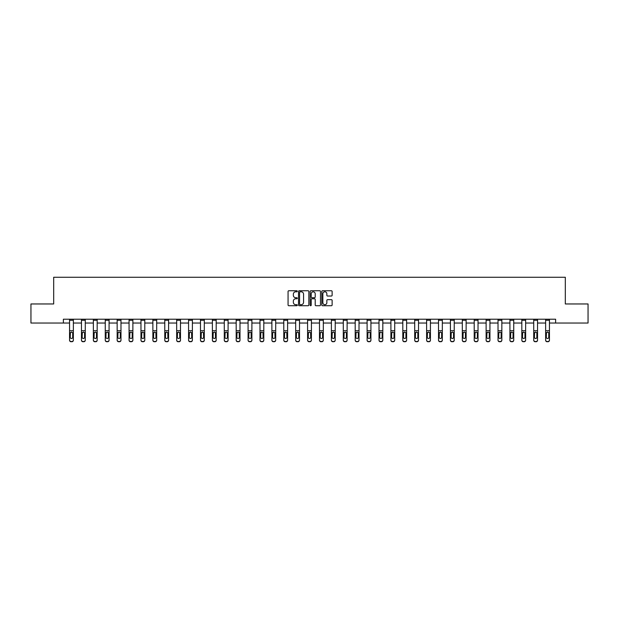 <?xml version="1.0" encoding="UTF-8"?>
<svg xmlns="http://www.w3.org/2000/svg" width="619" height="619" viewBox="0 0 619 619"><rect width="100%" height="100%" fill="white"/><g stroke="black" fill="none" stroke-linecap="round" stroke-linejoin="round"><path stroke-width="0.93" d="M297.29 291.278A0.526 0.526 0 0 0 296.772 290.752L288.81 290.752A0.751 0.751 0 0 0 288.067 291.503L288.067 304.981A0.751 0.751 0 0 0 288.81 305.724L296.772 305.724A0.526 0.526 0 0 0 297.29 305.206A0.526 0.526 0 0 0 296.772 304.68L295.743 304.68A2.399 2.399 0 0 1 293.344 302.281L293.344 301.159A2.399 2.399 0 0 1 295.743 298.76L296.772 298.76A0.526 0.526 0 0 0 297.29 298.242A0.526 0.526 0 0 0 296.772 297.716L295.743 297.716A2.399 2.399 0 0 1 293.344 295.317L293.344 294.195A2.399 2.399 0 0 1 295.743 291.797L296.772 291.797A0.526 0.526 0 0 0 297.29 291.278M331.389 296.029A0.751 0.751 0 0 0 332.132 295.278L332.132 291.503A0.751 0.751 0 0 0 331.389 290.752L322.545 290.752A0.751 0.751 0 0 0 321.803 291.503L321.803 304.981A0.751 0.751 0 0 0 322.545 305.724L331.389 305.724A0.751 0.751 0 0 0 332.132 304.981L332.132 300.408A0.751 0.751 0 0 0 331.389 299.666L327.606 299.666A0.751 0.751 0 0 0 326.855 300.408L326.855 302.676A2.004 2.004 0 0 1 324.851 304.68A2.004 2.004 0 0 1 322.847 302.676L322.847 293.801A2.004 2.004 0 0 1 324.851 291.797A2.004 2.004 0 0 1 326.855 293.801L326.855 295.278A0.751 0.751 0 0 0 327.606 296.029L331.389 296.029M63.378 323.033L30.95 323.033L30.95 303.96L53.683 303.96L53.683 277.258L565.317 277.258L565.317 303.96L588.05 303.96L588.05 323.033L555.622 323.033L555.622 319.218L63.378 319.218L63.378 323.033L69.552 323.033M308.842 291.503A0.751 0.751 0 0 0 308.1 290.752L299.256 290.752A0.751 0.751 0 0 0 298.513 291.503L298.513 304.981A0.751 0.751 0 0 0 299.256 305.724L308.1 305.724A0.751 0.751 0 0 0 308.842 304.981L308.842 291.503M310.9 290.752L319.744 290.752A0.751 0.751 0 0 1 320.487 291.503L320.487 304.981A0.751 0.751 0 0 1 319.744 305.724L315.961 305.724A0.751 0.751 0 0 1 315.21 304.981L315.21 299.511A0.751 0.751 0 0 0 314.46 298.76L311.953 298.76A0.751 0.751 0 0 0 311.202 299.511L311.202 305.206A0.526 0.526 0 0 1 310.676 305.724A0.526 0.526 0 0 1 310.158 305.206L310.158 291.503A0.751 0.751 0 0 1 310.9 290.752M73.367 323.033L81.46 323.033M85.275 323.033L93.361 323.033M97.175 323.033L105.261 323.033M109.076 323.033L117.161 323.033M120.976 323.033L129.062 323.033M132.876 323.033L140.97 323.033M144.784 323.033L152.87 323.033M156.684 323.033L164.77 323.033M168.585 323.033L176.67 323.033M180.485 323.033L188.571 323.033M192.385 323.033L200.479 323.033M204.293 323.033L212.379 323.033M216.193 323.033L224.279 323.033M228.094 323.033L236.179 323.033M239.994 323.033L248.08 323.033M251.894 323.033L259.988 323.033M263.802 323.033L271.888 323.033M275.703 323.033L283.788 323.033M287.603 323.033L295.689 323.033M299.503 323.033L307.589 323.033M311.411 323.033L319.497 323.033M323.311 323.033L331.397 323.033M335.212 323.033L343.297 323.033M347.112 323.033L355.198 323.033M359.012 323.033L367.106 323.033M370.92 323.033L379.006 323.033M382.821 323.033L390.906 323.033M394.721 323.033L402.807 323.033M406.621 323.033L414.707 323.033M418.521 323.033L426.615 323.033M430.429 323.033L438.515 323.033M442.33 323.033L450.415 323.033M454.23 323.033L462.316 323.033M466.13 323.033L474.216 323.033M478.03 323.033L486.124 323.033M489.939 323.033L498.024 323.033M501.839 323.033L509.924 323.033M513.739 323.033L521.825 323.033M525.639 323.033L533.725 323.033M537.54 323.033L545.633 323.033M549.448 323.033L555.622 323.033M300.083 291.797A0.526 0.526 0 0 0 299.557 292.323L299.557 304.153A0.526 0.526 0 0 0 300.083 304.68L301.167 304.68A2.399 2.399 0 0 0 303.565 302.281L303.565 294.195A2.399 2.399 0 0 0 301.167 291.797L300.083 291.797M315.21 293.839A2.004 2.004 0 0 0 313.206 291.835A2.004 2.004 0 0 0 311.202 293.839L311.202 296.965A0.751 0.751 0 0 0 311.953 297.716L314.46 297.716A0.751 0.751 0 0 0 315.21 296.965L315.21 293.839M69.552 332.921L69.552 340.226A1.524 1.517 180 0 0 71.084 341.742L71.843 341.502A1.524 1.517 -0 0 0 73.367 339.986L73.367 340.226A1.524 1.517 180 0 1 71.843 341.742M72.686 337.262L72.686 333.246L72.686 337.262A1.223 1.215 180 0 1 71.464 338.477A1.223 1.215 180 0 0 72.686 337.262M70.241 337.502L70.241 337.262A1.223 1.215 180 0 0 71.464 338.477M70.241 337.262L70.38 332.682L71.464 332.016L72.547 332.682L71.464 332.016L70.241 333.154M73.367 319.218L73.367 339.986M71.084 341.502L71.084 341.742A1.524 1.517 180 0 1 69.552 340.226L69.552 339.986A1.524 1.517 -0 0 0 71.084 341.502L71.843 341.502M69.552 319.218L69.552 339.986M73.367 332.682L72.547 332.682L72.686 333.246M81.46 332.921L81.46 340.226A1.524 1.517 180 0 0 82.985 341.742L83.743 341.502A1.524 1.517 -0 0 0 85.275 339.986L85.275 340.226A1.524 1.517 180 0 1 83.743 341.742M84.586 337.262L84.586 333.246L84.586 337.262A1.223 1.215 180 0 1 83.364 338.477A1.223 1.215 180 0 0 84.586 337.262M82.141 337.502L82.141 337.262A1.223 1.215 180 0 0 83.364 338.477M82.141 337.262L82.281 332.682L83.364 332.016L84.447 332.682L83.364 332.016L82.141 333.154M93.361 332.921L93.361 340.226A1.524 1.517 180 0 0 94.885 341.742L95.651 341.502A1.524 1.517 -0 0 0 97.175 339.986L97.175 340.226A1.524 1.517 180 0 1 95.651 341.742M96.487 337.262L96.487 333.246L96.487 337.262A1.223 1.215 180 0 1 95.264 338.477A1.223 1.215 180 0 0 96.487 337.262M94.042 337.502L94.042 337.262A1.223 1.215 180 0 0 95.264 338.477M94.042 337.262L94.181 332.682L95.264 332.016L96.355 332.682L95.264 332.016L94.042 333.154M85.275 319.218L85.275 339.986M82.985 341.502L82.985 341.742A1.524 1.517 180 0 1 81.46 340.226L81.46 339.986A1.524 1.517 -0 0 0 82.985 341.502L83.743 341.502M81.46 319.218L81.46 339.986M85.275 332.682L84.447 332.682L84.586 333.246M97.175 319.218L97.175 339.986M94.885 341.502L94.885 341.742A1.524 1.517 180 0 1 93.361 340.226L93.361 339.986A1.524 1.517 -0 0 0 94.885 341.502L95.651 341.502M93.361 319.218L93.361 339.986M97.175 332.682L96.355 332.682L96.487 333.246M105.261 332.921L105.261 340.226A1.524 1.517 180 0 0 106.785 341.742L107.551 341.502A1.524 1.517 -0 0 0 109.076 339.986L109.076 340.226A1.524 1.517 180 0 1 107.551 341.742M108.387 337.262L108.387 333.246L108.387 337.262A1.223 1.215 180 0 1 107.164 338.477A1.223 1.215 180 0 0 108.387 337.262M105.95 337.502L105.95 337.262A1.223 1.215 180 0 0 107.164 338.477M105.95 337.262L106.081 332.682L107.164 332.016L108.255 332.682L107.164 332.016L105.95 333.154M117.161 332.921L117.161 340.226A1.524 1.517 180 0 0 118.686 341.742L119.452 341.502A1.524 1.517 -0 0 0 120.976 339.986L120.976 340.226A1.524 1.517 180 0 1 119.452 341.742M120.287 337.262L120.287 333.246L120.287 337.262A1.223 1.215 180 0 1 119.072 338.477A1.223 1.215 180 0 0 120.287 337.262M117.85 337.502L117.85 337.262A1.223 1.215 180 0 0 119.072 338.477M117.85 337.262L117.981 332.682L119.072 332.016L120.156 332.682L119.072 332.016L117.85 333.154M129.062 332.921L129.062 340.226A1.524 1.517 180 0 0 130.594 341.742L131.352 341.502A1.524 1.517 -0 0 0 132.876 339.986L132.876 340.226A1.524 1.517 180 0 1 131.352 341.742M132.195 337.262L132.195 333.246L132.195 337.262A1.223 1.215 180 0 1 130.973 338.477A1.223 1.215 180 0 0 132.195 337.262M129.75 337.502L129.75 337.262A1.223 1.215 180 0 0 130.973 338.477M129.75 337.262L129.889 332.682L130.973 332.016L132.056 332.682L130.973 332.016L129.75 333.154M109.076 319.218L109.076 339.986M106.785 341.502L106.785 341.742A1.524 1.517 180 0 1 105.261 340.226L105.261 339.986A1.524 1.517 -0 0 0 106.785 341.502L107.551 341.502M105.261 319.218L105.261 339.986M109.076 332.682L108.255 332.682L108.387 333.246M120.976 319.218L120.976 339.986M118.686 341.502L118.686 341.742A1.524 1.517 180 0 1 117.161 340.226L117.161 339.986A1.524 1.517 -0 0 0 118.686 341.502L119.452 341.502M117.161 319.218L117.161 339.986M120.976 332.682L120.156 332.682L120.287 333.246M132.876 319.218L132.876 339.986M130.594 341.502L130.594 341.742A1.524 1.517 180 0 1 129.062 340.226L129.062 339.986A1.524 1.517 -0 0 0 130.594 341.502L131.352 341.502M129.062 319.218L129.062 339.986M132.876 332.682L132.056 332.682L132.195 333.246M144.784 319.218L144.784 340.226A1.524 1.517 180 0 1 143.252 341.742L143.252 341.502A1.524 1.517 -0 0 0 144.784 339.986M140.97 332.921L140.97 340.226A1.524 1.517 180 0 0 142.494 341.742A1.524 1.517 180 0 1 140.97 340.226L140.97 339.986A1.524 1.517 -0 0 0 142.494 341.502L143.252 341.502M140.97 319.218L140.97 339.986M142.494 341.502L143.252 341.742M144.784 332.682L143.956 332.682L144.095 337.262A1.223 1.215 180 0 1 142.873 338.477A1.223 1.215 180 0 1 141.65 337.262L141.79 332.682L142.873 332.016L143.956 332.682L142.873 332.016L141.65 333.154M156.684 319.218L156.684 340.226A1.524 1.517 180 0 1 155.16 341.742L155.16 341.502A1.524 1.517 -0 0 0 156.684 339.986M152.87 332.921L152.87 340.226A1.524 1.517 180 0 0 154.394 341.742A1.524 1.517 180 0 1 152.87 340.226L152.87 339.986A1.524 1.517 -0 0 0 154.394 341.502L155.16 341.502M152.87 319.218L152.87 339.986M154.394 341.502L155.16 341.742M156.684 332.682L155.864 332.682L155.996 337.262A1.223 1.215 180 0 1 154.773 338.477A1.223 1.215 180 0 1 153.558 337.262L153.69 332.682L154.773 332.016L155.864 332.682L154.773 332.016L153.558 333.154M168.585 319.218L168.585 340.226A1.524 1.517 180 0 1 167.06 341.742L167.06 341.502A1.524 1.517 -0 0 0 168.585 339.986M164.77 332.921L164.77 340.226A1.524 1.517 180 0 0 166.294 341.742A1.524 1.517 180 0 1 164.77 340.226L164.77 339.986A1.524 1.517 -0 0 0 166.294 341.502L167.06 341.502M164.77 319.218L164.77 339.986M166.294 341.502L167.06 341.742M168.585 332.682L167.764 332.682L167.896 337.262A1.223 1.215 180 0 1 166.673 338.477A1.223 1.215 180 0 1 165.459 337.262L165.59 332.682L166.673 332.016L167.764 332.682L166.673 332.016L165.459 333.154M180.485 319.218L180.485 340.226A1.524 1.517 180 0 1 178.961 341.742L178.961 341.502A1.524 1.517 -0 0 0 180.485 339.986M176.67 332.921L176.67 340.226A1.524 1.517 180 0 0 178.195 341.742A1.524 1.517 180 0 1 176.67 340.226L176.67 339.986A1.524 1.517 -0 0 0 178.195 341.502L178.961 341.502M176.67 319.218L176.67 339.986M178.195 341.502L178.961 341.742M180.485 332.682L179.665 332.682L179.796 337.262A1.223 1.215 180 0 1 178.582 338.477A1.223 1.215 180 0 1 177.359 337.262L177.491 332.682L178.582 332.016L179.665 332.682L178.582 332.016L177.359 333.154M192.385 319.218L192.385 340.226A1.524 1.517 180 0 1 190.861 341.742L190.861 341.502A1.524 1.517 -0 0 0 192.385 339.986M188.571 332.921L188.571 340.226A1.524 1.517 180 0 0 190.103 341.742A1.524 1.517 180 0 1 188.571 340.226L188.571 339.986A1.524 1.517 -0 0 0 190.103 341.502L190.861 341.502M188.571 319.218L188.571 339.986M190.103 341.502L190.861 341.742M192.385 332.682L191.565 332.682L191.704 337.262A1.223 1.215 180 0 1 190.482 338.477A1.223 1.215 180 0 1 189.259 337.262L189.399 332.682L190.482 332.016L191.565 332.682L190.482 332.016L189.259 333.154M204.293 319.218L204.293 340.226A1.524 1.517 180 0 1 202.761 341.742L202.761 341.502A1.524 1.517 -0 0 0 204.293 339.986M200.479 332.921L200.479 340.226A1.524 1.517 180 0 0 202.003 341.742A1.524 1.517 180 0 1 200.479 340.226L200.479 339.986A1.524 1.517 -0 0 0 202.003 341.502L202.761 341.502M200.479 319.218L200.479 339.986M202.003 341.502L202.761 341.742M204.293 332.682L203.465 332.682L203.605 337.262A1.223 1.215 180 0 1 202.382 338.477A1.223 1.215 180 0 1 201.16 337.262L201.299 332.682L202.382 332.016L203.465 332.682L202.382 332.016L201.16 333.154M216.193 319.218L216.193 340.226A1.524 1.517 180 0 1 214.669 341.742L214.669 341.502A1.524 1.517 -0 0 0 216.193 339.986M212.379 332.921L212.379 340.226A1.524 1.517 180 0 0 213.903 341.742A1.524 1.517 180 0 1 212.379 340.226L212.379 339.986A1.524 1.517 -0 0 0 213.903 341.502L214.669 341.502M212.379 319.218L212.379 339.986M213.903 341.502L214.669 341.742M216.193 332.682L215.373 332.682L215.505 337.262A1.223 1.215 180 0 1 214.282 338.477A1.223 1.215 180 0 1 213.068 337.262L213.199 332.682L214.282 332.016L215.373 332.682L214.282 332.016L213.068 333.154M228.094 319.218L228.094 340.226A1.524 1.517 180 0 1 226.569 341.742L226.569 341.502A1.524 1.517 -0 0 0 228.094 339.986M224.279 332.921L224.279 340.226A1.524 1.517 180 0 0 225.803 341.742A1.524 1.517 180 0 1 224.279 340.226L224.279 339.986A1.524 1.517 -0 0 0 225.803 341.502L226.569 341.502M224.279 319.218L224.279 339.986M225.803 341.502L226.569 341.742M228.094 332.682L227.274 332.682L227.405 337.262A1.223 1.215 180 0 1 226.19 338.477A1.223 1.215 180 0 1 224.968 337.262L225.099 332.682L226.19 332.016L227.274 332.682L226.19 332.016L224.968 333.154M239.994 319.218L239.994 340.226A1.524 1.517 180 0 1 238.47 341.742L238.47 341.502A1.524 1.517 -0 0 0 239.994 339.986M236.179 332.921L236.179 340.226A1.524 1.517 180 0 0 237.704 341.742A1.524 1.517 180 0 1 236.179 340.226L236.179 339.986A1.524 1.517 -0 0 0 237.704 341.502L238.47 341.502M236.179 319.218L236.179 339.986M237.704 341.502L238.47 341.742M239.994 332.682L239.174 332.682L239.313 337.262A1.223 1.215 180 0 1 238.091 338.477A1.223 1.215 180 0 1 236.868 337.262L237 332.682L238.091 332.016L239.174 332.682L238.091 332.016L236.868 333.154M251.894 319.218L251.894 340.226A1.524 1.517 180 0 1 250.37 341.742L250.37 341.502A1.524 1.517 -0 0 0 251.894 339.986M248.08 332.921L248.08 340.226A1.524 1.517 180 0 0 249.612 341.742A1.524 1.517 180 0 1 248.08 340.226L248.08 339.986A1.524 1.517 -0 0 0 249.612 341.502L250.37 341.502M248.08 319.218L248.08 339.986M249.612 341.502L250.37 341.742M251.894 332.682L251.074 332.682L251.213 337.262A1.223 1.215 180 0 1 249.991 338.477A1.223 1.215 180 0 1 248.768 337.262L248.908 332.682L249.991 332.016L251.074 332.682L249.991 332.016L248.768 333.154M263.802 319.218L263.802 340.226A1.524 1.517 180 0 1 262.27 341.742L262.27 341.502A1.524 1.517 -0 0 0 263.802 339.986M259.988 332.921L259.988 340.226A1.524 1.517 180 0 0 261.512 341.742A1.524 1.517 180 0 1 259.988 340.226L259.988 339.986A1.524 1.517 -0 0 0 261.512 341.502L262.27 341.502M259.988 319.218L259.988 339.986M261.512 341.502L262.27 341.742M263.802 332.682L262.974 332.682L263.114 337.262A1.223 1.215 180 0 1 261.891 338.477A1.223 1.215 180 0 1 260.669 337.262L260.808 332.682L261.891 332.016L262.974 332.682L261.891 332.016L260.669 333.154M275.703 319.218L275.703 340.226A1.524 1.517 180 0 1 274.178 341.742L274.178 341.502A1.524 1.517 -0 0 0 275.703 339.986M271.888 332.921L271.888 340.226A1.524 1.517 180 0 0 273.412 341.742A1.524 1.517 180 0 1 271.888 340.226L271.888 339.986A1.524 1.517 -0 0 0 273.412 341.502L274.178 341.502M271.888 319.218L271.888 339.986M273.412 341.502L274.178 341.742M275.703 332.682L274.882 332.682L275.014 337.262A1.223 1.215 180 0 1 273.791 338.477A1.223 1.215 180 0 1 272.577 337.262L272.708 332.682L273.791 332.016L274.882 332.682L273.791 332.016L272.577 333.154M287.603 319.218L287.603 340.226A1.524 1.517 180 0 1 286.079 341.742L286.079 341.502A1.524 1.517 -0 0 0 287.603 339.986M283.788 332.921L283.788 340.226A1.524 1.517 180 0 0 285.313 341.742A1.524 1.517 180 0 1 283.788 340.226L283.788 339.986A1.524 1.517 -0 0 0 285.313 341.502L286.079 341.502M283.788 319.218L283.788 339.986M285.313 341.502L286.079 341.742M287.603 332.682L286.783 332.682L286.914 337.262A1.223 1.215 180 0 1 285.699 338.477A1.223 1.215 180 0 1 284.477 337.262L284.608 332.682L285.699 332.016L286.783 332.682L285.699 332.016L284.477 333.154M299.503 319.218L299.503 340.226A1.524 1.517 180 0 1 297.979 341.742L297.979 341.502A1.524 1.517 -0 0 0 299.503 339.986M295.689 332.921L295.689 340.226A1.524 1.517 180 0 0 297.213 341.742A1.524 1.517 180 0 1 295.689 340.226L295.689 339.986A1.524 1.517 -0 0 0 297.213 341.502L297.979 341.502M295.689 319.218L295.689 339.986M297.213 341.502L297.979 341.742M299.503 332.682L298.683 332.682L298.822 337.262A1.223 1.215 180 0 1 297.6 338.477A1.223 1.215 180 0 1 296.377 337.262L296.509 332.682L297.6 332.016L298.683 332.682L297.6 332.016L296.377 333.154M311.411 319.218L311.411 340.226A1.524 1.517 180 0 1 309.879 341.742L309.879 341.502A1.524 1.517 -0 0 0 311.411 339.986M307.589 332.921L307.589 340.226A1.524 1.517 180 0 0 309.121 341.742A1.524 1.517 180 0 1 307.589 340.226L307.589 339.986A1.524 1.517 -0 0 0 309.121 341.502L309.879 341.502M307.589 319.218L307.589 339.986M309.121 341.502L309.879 341.742M311.411 332.682L310.583 332.682L310.723 337.262A1.223 1.215 180 0 1 309.5 338.477A1.223 1.215 180 0 1 308.277 337.262L308.417 332.682L309.5 332.016L310.583 332.682L309.5 332.016L308.277 333.154M323.311 319.218L323.311 340.226A1.524 1.517 180 0 1 321.787 341.742L321.787 341.502A1.524 1.517 -0 0 0 323.311 339.986M319.497 332.921L319.497 340.226A1.524 1.517 180 0 0 321.021 341.742A1.524 1.517 180 0 1 319.497 340.226L319.497 339.986A1.524 1.517 -0 0 0 321.021 341.502L321.787 341.502M319.497 319.218L319.497 339.986M321.021 341.502L321.787 341.742M323.311 332.682L322.491 332.682L322.623 337.262A1.223 1.215 180 0 1 321.4 338.477A1.223 1.215 180 0 1 320.178 337.262L320.317 332.682L321.4 332.016L322.491 332.682L321.4 332.016L320.178 333.154M142.873 338.477A1.223 1.215 180 0 0 144.095 337.262L144.095 333.246M154.773 338.477A1.223 1.215 180 0 0 155.996 337.262L155.996 333.246M166.673 338.477A1.223 1.215 180 0 0 167.896 337.262L167.896 333.246M178.582 338.477A1.223 1.215 180 0 0 179.796 337.262L179.796 333.246M190.482 338.477A1.223 1.215 180 0 0 191.704 337.262L191.704 333.246M202.382 338.477A1.223 1.215 180 0 0 203.605 337.262L203.605 333.246M214.282 338.477A1.223 1.215 180 0 0 215.505 337.262L215.505 333.246M226.19 338.477A1.223 1.215 180 0 0 227.405 337.262L227.405 333.246M238.091 338.477A1.223 1.215 180 0 0 239.313 337.262L239.313 333.246M249.991 338.477A1.223 1.215 180 0 0 251.213 337.262L251.213 333.246M261.891 338.477A1.223 1.215 180 0 0 263.114 337.262L263.114 333.246M273.791 338.477A1.223 1.215 180 0 0 275.014 337.262L275.014 333.246M285.699 338.477A1.223 1.215 180 0 0 286.914 337.262L286.914 333.246M297.6 338.477A1.223 1.215 180 0 0 298.822 337.262L298.822 333.246M309.5 338.477A1.223 1.215 180 0 0 310.723 337.262L310.723 333.246M321.4 338.477A1.223 1.215 180 0 0 322.623 337.262L322.623 333.246M331.397 332.921L331.397 340.226A1.524 1.517 180 0 0 332.921 341.742L333.687 341.502A1.524 1.517 -0 0 0 335.212 339.986L335.212 340.226A1.524 1.517 180 0 1 333.687 341.742M334.523 337.262L334.523 333.246L334.523 337.262A1.223 1.215 180 0 1 333.301 338.477A1.223 1.215 180 0 0 334.523 337.262M332.086 337.502L332.086 337.262A1.223 1.215 180 0 0 333.301 338.477M332.086 337.262L332.217 332.682L333.301 332.016L334.392 332.682L333.301 332.016L332.086 333.154M343.297 332.921L343.297 340.226A1.524 1.517 180 0 0 344.822 341.742L345.588 341.502A1.524 1.517 -0 0 0 347.112 339.986L347.112 340.226A1.524 1.517 180 0 1 345.588 341.742M346.423 337.262L346.423 333.246L346.423 337.262A1.223 1.215 180 0 1 345.209 338.477A1.223 1.215 180 0 0 346.423 337.262M343.986 337.502L343.986 337.262A1.223 1.215 180 0 0 345.209 338.477M343.986 337.262L344.118 332.682L345.209 332.016L346.292 332.682L345.209 332.016L343.986 333.154M355.198 332.921L355.198 340.226A1.524 1.517 180 0 0 356.73 341.742L357.488 341.502A1.524 1.517 -0 0 0 359.012 339.986L359.012 340.226A1.524 1.517 180 0 1 357.488 341.742M358.331 337.262L358.331 333.246L358.331 337.262A1.223 1.215 180 0 1 357.109 338.477A1.223 1.215 180 0 0 358.331 337.262M355.886 337.502L355.886 337.262A1.223 1.215 180 0 0 357.109 338.477M355.886 337.262L356.026 332.682L357.109 332.016L358.192 332.682L357.109 332.016L355.886 333.154M367.106 332.921L367.106 340.226A1.524 1.517 180 0 0 368.63 341.742L369.388 341.502A1.524 1.517 -0 0 0 370.92 339.986L370.92 340.226A1.524 1.517 180 0 1 369.388 341.742M370.232 337.262L370.232 333.246L370.232 337.262A1.223 1.215 180 0 1 369.009 338.477A1.223 1.215 180 0 0 370.232 337.262M367.787 337.502L367.787 337.262A1.223 1.215 180 0 0 369.009 338.477M367.787 337.262L367.926 332.682L369.009 332.016L370.092 332.682L369.009 332.016L367.787 333.154M335.212 319.218L335.212 339.986M332.921 341.502L332.921 341.742A1.524 1.517 180 0 1 331.397 340.226L331.397 339.986A1.524 1.517 -0 0 0 332.921 341.502L333.687 341.502M331.397 319.218L331.397 339.986M335.212 332.682L334.392 332.682L334.523 333.246M347.112 319.218L347.112 339.986M344.822 341.502L344.822 341.742A1.524 1.517 180 0 1 343.297 340.226L343.297 339.986A1.524 1.517 -0 0 0 344.822 341.502L345.588 341.502M343.297 319.218L343.297 339.986M347.112 332.682L346.292 332.682L346.423 333.246M359.012 319.218L359.012 339.986M356.73 341.502L356.73 341.742A1.524 1.517 180 0 1 355.198 340.226L355.198 339.986A1.524 1.517 -0 0 0 356.73 341.502L357.488 341.502M355.198 319.218L355.198 339.986M359.012 332.682L358.192 332.682L358.331 333.246M370.92 319.218L370.92 339.986M368.63 341.502L368.63 341.742A1.524 1.517 180 0 1 367.106 340.226L367.106 339.986A1.524 1.517 -0 0 0 368.63 341.502L369.388 341.502M367.106 319.218L367.106 339.986M370.92 332.682L370.092 332.682L370.232 333.246M379.006 332.921L379.006 340.226A1.524 1.517 180 0 0 380.53 341.742L381.296 341.502A1.524 1.517 -0 0 0 382.821 339.986L382.821 340.226A1.524 1.517 180 0 1 381.296 341.742M382.132 337.262L382.132 333.246L382.132 337.262A1.223 1.215 180 0 1 380.909 338.477A1.223 1.215 180 0 0 382.132 337.262M379.687 337.502L379.687 337.262A1.223 1.215 180 0 0 380.909 338.477M379.687 337.262L379.826 332.682L380.909 332.016L382 332.682L380.909 332.016L379.687 333.154M390.906 332.921L390.906 340.226A1.524 1.517 180 0 0 392.431 341.742L393.197 341.502A1.524 1.517 -0 0 0 394.721 339.986L394.721 340.226A1.524 1.517 180 0 1 393.197 341.742M394.032 337.262L394.032 333.246L394.032 337.262A1.223 1.215 180 0 1 392.81 338.477A1.223 1.215 180 0 0 394.032 337.262M391.595 337.502L391.595 337.262A1.223 1.215 180 0 0 392.81 338.477M391.595 337.262L391.726 332.682L392.81 332.016L393.901 332.682L392.81 332.016L391.595 333.154M402.807 332.921L402.807 340.226A1.524 1.517 180 0 0 404.331 341.742L405.097 341.502A1.524 1.517 -0 0 0 406.621 339.986L406.621 340.226A1.524 1.517 180 0 1 405.097 341.742M405.932 337.262L405.932 333.246L405.932 337.262A1.223 1.215 180 0 1 404.718 338.477A1.223 1.215 180 0 0 405.932 337.262M403.495 337.502L403.495 337.262A1.223 1.215 180 0 0 404.718 338.477M403.495 337.262L403.627 332.682L404.718 332.016L405.801 332.682L404.718 332.016L403.495 333.154M414.707 332.921L414.707 340.226A1.524 1.517 180 0 0 416.239 341.742L416.997 341.502A1.524 1.517 -0 0 0 418.521 339.986L418.521 340.226A1.524 1.517 180 0 1 416.997 341.742M417.84 337.262L417.84 333.246L417.84 337.262A1.223 1.215 180 0 1 416.618 338.477A1.223 1.215 180 0 0 417.84 337.262M415.395 337.502L415.395 337.262A1.223 1.215 180 0 0 416.618 338.477M415.395 337.262L415.535 332.682L416.618 332.016L417.701 332.682L416.618 332.016L415.395 333.154M426.615 332.921L426.615 340.226A1.524 1.517 180 0 0 428.139 341.742L428.897 341.502A1.524 1.517 -0 0 0 430.429 339.986L430.429 340.226A1.524 1.517 180 0 1 428.897 341.742M429.741 337.262L429.741 333.246L429.741 337.262A1.223 1.215 180 0 1 428.518 338.477A1.223 1.215 180 0 0 429.741 337.262M427.296 337.502L427.296 337.262A1.223 1.215 180 0 0 428.518 338.477M427.296 337.262L427.435 332.682L428.518 332.016L429.601 332.682L428.518 332.016L427.296 333.154M438.515 332.921L438.515 340.226A1.524 1.517 180 0 0 440.039 341.742L440.805 341.502A1.524 1.517 -0 0 0 442.33 339.986L442.33 340.226A1.524 1.517 180 0 1 440.805 341.742M441.641 337.262L441.641 333.246L441.641 337.262A1.223 1.215 180 0 1 440.419 338.477A1.223 1.215 180 0 0 441.641 337.262M439.204 337.502L439.204 337.262A1.223 1.215 180 0 0 440.419 338.477M439.204 337.262L439.335 332.682L440.419 332.016L441.509 332.682L440.419 332.016L439.204 333.154M450.415 332.921L450.415 340.226A1.524 1.517 180 0 0 451.94 341.742L452.706 341.502A1.524 1.517 -0 0 0 454.23 339.986L454.23 340.226A1.524 1.517 180 0 1 452.706 341.742M453.541 337.262L453.541 333.246L453.541 337.262A1.223 1.215 180 0 1 452.327 338.477A1.223 1.215 180 0 0 453.541 337.262M451.104 337.502L451.104 337.262A1.223 1.215 180 0 0 452.327 338.477M451.104 337.262L451.236 332.682L452.327 332.016L453.41 332.682L452.327 332.016L451.104 333.154M462.316 332.921L462.316 340.226A1.524 1.517 180 0 0 463.84 341.742L464.606 341.502A1.524 1.517 -0 0 0 466.13 339.986L466.13 340.226A1.524 1.517 180 0 1 464.606 341.742M465.442 337.262L465.442 333.246L465.442 337.262A1.223 1.215 180 0 1 464.227 338.477A1.223 1.215 180 0 0 465.442 337.262M463.004 337.502L463.004 337.262A1.223 1.215 180 0 0 464.227 338.477M463.004 337.262L463.136 332.682L464.227 332.016L465.31 332.682L464.227 332.016L463.004 333.154M382.821 319.218L382.821 339.986M380.53 341.502L380.53 341.742A1.524 1.517 180 0 1 379.006 340.226L379.006 339.986A1.524 1.517 -0 0 0 380.53 341.502L381.296 341.502M379.006 319.218L379.006 339.986M382.821 332.682L382 332.682L382.132 333.246M394.721 319.218L394.721 339.986M392.431 341.502L392.431 341.742A1.524 1.517 180 0 1 390.906 340.226L390.906 339.986A1.524 1.517 -0 0 0 392.431 341.502L393.197 341.502M390.906 319.218L390.906 339.986M394.721 332.682L393.901 332.682L394.032 333.246M406.621 319.218L406.621 339.986M404.331 341.502L404.331 341.742A1.524 1.517 180 0 1 402.807 340.226L402.807 339.986A1.524 1.517 -0 0 0 404.331 341.502L405.097 341.502M402.807 319.218L402.807 339.986M406.621 332.682L405.801 332.682L405.932 333.246M418.521 319.218L418.521 339.986M416.239 341.502L416.239 341.742A1.524 1.517 180 0 1 414.707 340.226L414.707 339.986A1.524 1.517 -0 0 0 416.239 341.502L416.997 341.502M414.707 319.218L414.707 339.986M418.521 332.682L417.701 332.682L417.84 333.246M430.429 319.218L430.429 339.986M428.139 341.502L428.139 341.742A1.524 1.517 180 0 1 426.615 340.226L426.615 339.986A1.524 1.517 -0 0 0 428.139 341.502L428.897 341.502M426.615 319.218L426.615 339.986M430.429 332.682L429.601 332.682L429.741 333.246M442.33 319.218L442.33 339.986M440.039 341.502L440.039 341.742A1.524 1.517 180 0 1 438.515 340.226L438.515 339.986A1.524 1.517 -0 0 0 440.039 341.502L440.805 341.502M438.515 319.218L438.515 339.986M442.33 332.682L441.509 332.682L441.641 333.246M454.23 319.218L454.23 339.986M451.94 341.502L451.94 341.742A1.524 1.517 180 0 1 450.415 340.226L450.415 339.986A1.524 1.517 -0 0 0 451.94 341.502L452.706 341.502M450.415 319.218L450.415 339.986M454.23 332.682L453.41 332.682L453.541 333.246M466.13 319.218L466.13 339.986M463.84 341.502L463.84 341.742A1.524 1.517 180 0 1 462.316 340.226L462.316 339.986A1.524 1.517 -0 0 0 463.84 341.502L464.606 341.502M462.316 319.218L462.316 339.986M466.13 332.682L465.31 332.682L465.442 333.246M474.216 332.921L474.216 340.226A1.524 1.517 180 0 0 475.748 341.742L476.506 341.502A1.524 1.517 -0 0 0 478.03 339.986L478.03 340.226A1.524 1.517 180 0 1 476.506 341.742M477.35 337.262L477.35 333.246L477.35 337.262A1.223 1.215 180 0 1 476.127 338.477A1.223 1.215 180 0 0 477.35 337.262M474.905 337.502L474.905 337.262A1.223 1.215 180 0 0 476.127 338.477M474.905 337.262L475.044 332.682L476.127 332.016L477.21 332.682L476.127 332.016L474.905 333.154M478.03 319.218L478.03 339.986M475.748 341.502L475.748 341.742A1.524 1.517 180 0 1 474.216 340.226L474.216 339.986A1.524 1.517 -0 0 0 475.748 341.502L476.506 341.502M474.216 319.218L474.216 339.986M478.03 332.682L477.21 332.682L477.35 333.246M486.124 332.921L486.124 340.226A1.524 1.517 180 0 0 487.648 341.742L488.406 341.502A1.524 1.517 -0 0 0 489.939 339.986L489.939 340.226A1.524 1.517 180 0 1 488.406 341.742M489.25 337.262L489.25 333.246L489.25 337.262A1.223 1.215 180 0 1 488.027 338.477A1.223 1.215 180 0 0 489.25 337.262M486.805 337.502L486.805 337.262A1.223 1.215 180 0 0 488.027 338.477M486.805 337.262L486.944 332.682L488.027 332.016L489.111 332.682L488.027 332.016L486.805 333.154M489.939 319.218L489.939 339.986M487.648 341.502L487.648 341.742A1.524 1.517 180 0 1 486.124 340.226L486.124 339.986A1.524 1.517 -0 0 0 487.648 341.502L488.406 341.502M486.124 319.218L486.124 339.986M489.939 332.682L489.111 332.682L489.25 333.246M498.024 332.921L498.024 340.226A1.524 1.517 180 0 0 499.548 341.742L500.314 341.502A1.524 1.517 -0 0 0 501.839 339.986L501.839 340.226A1.524 1.517 180 0 1 500.314 341.742M501.15 337.262L501.15 333.246L501.15 337.262A1.223 1.215 180 0 1 499.928 338.477A1.223 1.215 180 0 0 501.15 337.262M498.713 337.502L498.713 337.262A1.223 1.215 180 0 0 499.928 338.477M498.713 337.262L498.844 332.682L499.928 332.016L501.019 332.682L499.928 332.016L498.713 333.154M501.839 319.218L501.839 339.986M499.548 341.502L499.548 341.742A1.524 1.517 180 0 1 498.024 340.226L498.024 339.986A1.524 1.517 -0 0 0 499.548 341.502L500.314 341.502M498.024 319.218L498.024 339.986M501.839 332.682L501.019 332.682L501.15 333.246M509.924 332.921L509.924 340.226A1.524 1.517 180 0 0 511.449 341.742L512.215 341.502A1.524 1.517 -0 0 0 513.739 339.986L513.739 340.226A1.524 1.517 180 0 1 512.215 341.742M513.05 337.262L513.05 333.246L513.05 337.262A1.223 1.215 180 0 1 511.836 338.477A1.223 1.215 180 0 0 513.05 337.262M510.613 337.502L510.613 337.262A1.223 1.215 180 0 0 511.836 338.477M510.613 337.262L510.745 332.682L511.836 332.016L512.919 332.682L511.836 332.016L510.613 333.154M513.739 319.218L513.739 339.986M511.449 341.502L511.449 341.742A1.524 1.517 180 0 1 509.924 340.226L509.924 339.986A1.524 1.517 -0 0 0 511.449 341.502L512.215 341.502M509.924 319.218L509.924 339.986M513.739 332.682L512.919 332.682L513.05 333.246M521.825 332.921L521.825 340.226A1.524 1.517 180 0 0 523.349 341.742L524.115 341.502A1.524 1.517 -0 0 0 525.639 339.986L525.639 340.226A1.524 1.517 180 0 1 524.115 341.742M524.958 337.262L524.958 333.246L524.958 337.262A1.223 1.215 180 0 1 523.736 338.477A1.223 1.215 180 0 0 524.958 337.262M522.513 337.502L522.513 337.262A1.223 1.215 180 0 0 523.736 338.477M522.513 337.262L522.645 332.682L523.736 332.016L524.819 332.682L523.736 332.016L522.513 333.154M525.639 319.218L525.639 339.986M523.349 341.502L523.349 341.742A1.524 1.517 180 0 1 521.825 340.226L521.825 339.986A1.524 1.517 -0 0 0 523.349 341.502L524.115 341.502M521.825 319.218L521.825 339.986M525.639 332.682L524.819 332.682L524.958 333.246M533.725 332.921L533.725 340.226A1.524 1.517 180 0 0 535.257 341.742L536.015 341.502A1.524 1.517 -0 0 0 537.54 339.986L537.54 340.226A1.524 1.517 180 0 1 536.015 341.742M536.859 337.262L536.859 333.246L536.859 337.262A1.223 1.215 180 0 1 535.636 338.477A1.223 1.215 180 0 0 536.859 337.262M534.414 337.502L534.414 337.262A1.223 1.215 180 0 0 535.636 338.477M534.414 337.262L534.553 332.682L535.636 332.016L536.719 332.682L535.636 332.016L534.414 333.154M537.54 319.218L537.54 339.986M535.257 341.502L535.257 341.742A1.524 1.517 180 0 1 533.725 340.226L533.725 339.986A1.524 1.517 -0 0 0 535.257 341.502L536.015 341.502M533.725 319.218L533.725 339.986M537.54 332.682L536.719 332.682L536.859 333.246M545.633 332.921L545.633 340.226A1.524 1.517 180 0 0 547.157 341.742L547.916 341.502A1.524 1.517 -0 0 0 549.448 339.986L549.448 340.226A1.524 1.517 180 0 1 547.916 341.742M548.759 337.262L548.759 333.246L548.759 337.262A1.223 1.215 180 0 1 547.536 338.477A1.223 1.215 180 0 0 548.759 337.262M546.314 337.502L546.314 337.262A1.223 1.215 180 0 0 547.536 338.477M546.314 337.262L546.453 332.682L547.536 332.016L548.62 332.682L547.536 332.016L546.314 333.154M549.448 319.218L549.448 339.986M547.157 341.502L547.157 341.742A1.524 1.517 180 0 1 545.633 340.226L545.633 339.986A1.524 1.517 -0 0 0 547.157 341.502L547.916 341.502M545.633 319.218L545.633 339.986M549.448 332.682L548.62 332.682L548.759 333.246M69.552 319.234L73.367 319.234M69.552 332.682L70.38 332.682M69.552 330.708L73.367 330.708M69.552 320.278L73.367 320.278M81.46 319.234L85.275 319.234M81.46 332.682L82.281 332.682M81.46 330.708L85.275 330.708M81.46 320.278L85.275 320.278M93.361 319.234L97.175 319.234M93.361 332.682L94.181 332.682M93.361 330.708L97.175 330.708M93.361 320.278L97.175 320.278M105.261 319.234L109.076 319.234M105.261 332.682L106.081 332.682M105.261 330.708L109.076 330.708M105.261 320.278L109.076 320.278M117.161 319.234L120.976 319.234M117.161 332.682L117.981 332.682M117.161 330.708L120.976 330.708M117.161 320.278L120.976 320.278M129.062 319.234L132.876 319.234M129.062 332.682L129.889 332.682M129.062 330.708L132.876 330.708M129.062 320.278L132.876 320.278M140.97 319.234L144.784 319.234M140.97 332.682L141.79 332.682M140.97 330.708L144.784 330.708M140.97 320.278L144.784 320.278M152.87 319.234L156.684 319.234M152.87 332.682L153.69 332.682M152.87 330.708L156.684 330.708M152.87 320.278L156.684 320.278M164.77 319.234L168.585 319.234M164.77 332.682L165.59 332.682M164.77 330.708L168.585 330.708M164.77 320.278L168.585 320.278M176.67 319.234L180.485 319.234M176.67 332.682L177.491 332.682M176.67 330.708L180.485 330.708M176.67 320.278L180.485 320.278M188.571 319.234L192.385 319.234M188.571 332.682L189.399 332.682M188.571 330.708L192.385 330.708M188.571 320.278L192.385 320.278M200.479 319.234L204.293 319.234M200.479 332.682L201.299 332.682M200.479 330.708L204.293 330.708M200.479 320.278L204.293 320.278M212.379 319.234L216.193 319.234M212.379 332.682L213.199 332.682M212.379 330.708L216.193 330.708M212.379 320.278L216.193 320.278M224.279 319.234L228.094 319.234M224.279 332.682L225.099 332.682M224.279 330.708L228.094 330.708M224.279 320.278L228.094 320.278M236.179 319.234L239.994 319.234M236.179 332.682L237 332.682M236.179 330.708L239.994 330.708M236.179 320.278L239.994 320.278M248.08 319.234L251.894 319.234M248.08 332.682L248.908 332.682M248.08 330.708L251.894 330.708M248.08 320.278L251.894 320.278M259.988 319.234L263.802 319.234M259.988 332.682L260.808 332.682M259.988 330.708L263.802 330.708M259.988 320.278L263.802 320.278M271.888 319.234L275.703 319.234M271.888 332.682L272.708 332.682M271.888 330.708L275.703 330.708M271.888 320.278L275.703 320.278M283.788 319.234L287.603 319.234M283.788 332.682L284.608 332.682M283.788 330.708L287.603 330.708M283.788 320.278L287.603 320.278M295.689 319.234L299.503 319.234M295.689 332.682L296.509 332.682M295.689 330.708L299.503 330.708M295.689 320.278L299.503 320.278M307.589 319.234L311.411 319.234M307.589 332.682L308.417 332.682M307.589 330.708L311.411 330.708M307.589 320.278L311.411 320.278M319.497 319.234L323.311 319.234M319.497 332.682L320.317 332.682M319.497 330.708L323.311 330.708M319.497 320.278L323.311 320.278M331.397 319.234L335.212 319.234M331.397 332.682L332.217 332.682M331.397 330.708L335.212 330.708M331.397 320.278L335.212 320.278M343.297 319.234L347.112 319.234M343.297 332.682L344.118 332.682M343.297 330.708L347.112 330.708M343.297 320.278L347.112 320.278M355.198 319.234L359.012 319.234M355.198 332.682L356.026 332.682M355.198 330.708L359.012 330.708M355.198 320.278L359.012 320.278M367.106 319.234L370.92 319.234M367.106 332.682L367.926 332.682M367.106 330.708L370.92 330.708M367.106 320.278L370.92 320.278M379.006 319.234L382.821 319.234M379.006 332.682L379.826 332.682M379.006 330.708L382.821 330.708M379.006 320.278L382.821 320.278M390.906 319.234L394.721 319.234M390.906 332.682L391.726 332.682M390.906 330.708L394.721 330.708M390.906 320.278L394.721 320.278M402.807 319.234L406.621 319.234M402.807 332.682L403.627 332.682M402.807 330.708L406.621 330.708M402.807 320.278L406.621 320.278M414.707 319.234L418.521 319.234M414.707 332.682L415.535 332.682M414.707 330.708L418.521 330.708M414.707 320.278L418.521 320.278M426.615 319.234L430.429 319.234M426.615 332.682L427.435 332.682M426.615 330.708L430.429 330.708M426.615 320.278L430.429 320.278M438.515 319.234L442.33 319.234M438.515 332.682L439.335 332.682M438.515 330.708L442.33 330.708M438.515 320.278L442.33 320.278M450.415 319.234L454.23 319.234M450.415 332.682L451.236 332.682M450.415 330.708L454.23 330.708M450.415 320.278L454.23 320.278M462.316 319.234L466.13 319.234M462.316 332.682L463.136 332.682M462.316 330.708L466.13 330.708M462.316 320.278L466.13 320.278M474.216 319.234L478.03 319.234M474.216 332.682L475.044 332.682M474.216 330.708L478.03 330.708M474.216 320.278L478.03 320.278M486.124 319.234L489.939 319.234M486.124 332.682L486.944 332.682M486.124 330.708L489.939 330.708M486.124 320.278L489.939 320.278M498.024 319.234L501.839 319.234M498.024 332.682L498.844 332.682M498.024 330.708L501.839 330.708M498.024 320.278L501.839 320.278M509.924 319.234L513.739 319.234M509.924 332.682L510.745 332.682M509.924 330.708L513.739 330.708M509.924 320.278L513.739 320.278M521.825 319.234L525.639 319.234M521.825 332.682L522.645 332.682M521.825 330.708L525.639 330.708M521.825 320.278L525.639 320.278M533.725 319.234L537.54 319.234M533.725 332.682L534.553 332.682M533.725 330.708L537.54 330.708M533.725 320.278L537.54 320.278M545.633 319.234L549.448 319.234M545.633 332.682L546.453 332.682M545.633 330.708L549.448 330.708M545.633 320.278L549.448 320.278"/></g></svg>

